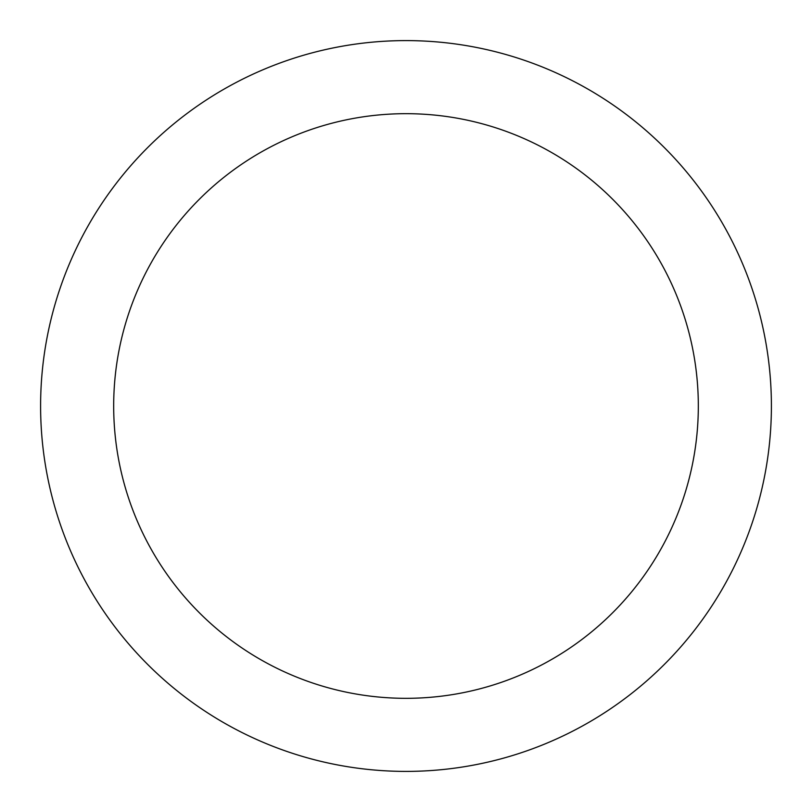 <?xml version="1.0" encoding="UTF-8"?>
<svg xmlns="http://www.w3.org/2000/svg" width="812" height="812" viewBox="0 0 812 812"><rect width="100%" height="100%" fill="white"/><g stroke="black" fill="none" stroke-linecap="round" stroke-linejoin="round"><path stroke-width="1.22" d="M406 40.6A365.4 365.4 0 0 1 771.4 406A365.4 365.4 0 0 1 406 771.4A365.4 365.4 0 0 1 40.6 406A365.4 365.4 0 0 1 406 40.6M406 698.32A292.32 292.32 0 0 1 113.68 406A292.32 292.32 0 0 1 406 113.68A292.32 292.32 0 0 1 698.32 406A292.32 292.32 0 0 1 406 698.32"/></g></svg>
